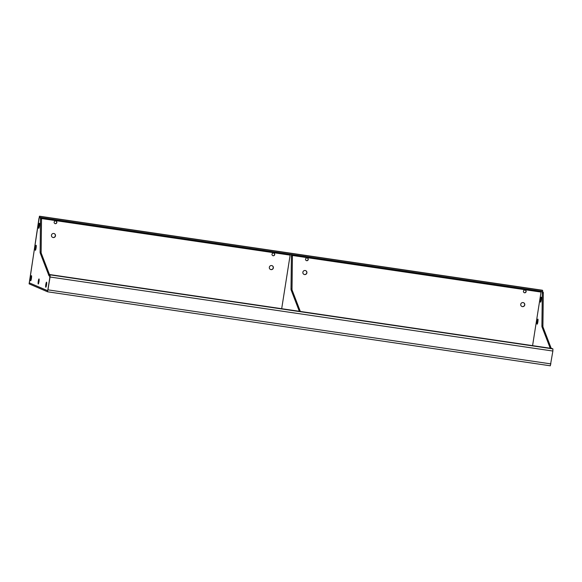 <?xml version="1.0" encoding="UTF-8"?>
<svg xmlns="http://www.w3.org/2000/svg" width="582" height="582" viewBox="0 0 582 582"><rect width="100%" height="100%" fill="white"/><g stroke="black" fill="none" stroke-linecap="round" stroke-linejoin="round"><path stroke-width="0.87" d="M524.564 292.768A1.368 1.353 -66.7 0 1 523.465 291.044A1.368 1.353 -66.7 0 1 525.313 290.156A1.368 1.353 -66.7 0 1 524.564 292.768M525.24 290.127A1.368 1.353 -66.7 0 1 524.418 292.702A1.368 1.353 -66.7 0 1 524.156 292.637M304.568 274.558A2.052 2.03 -66.7 0 1 302.924 271.976A2.052 2.03 -66.7 0 1 305.688 270.645A2.052 2.03 -66.7 0 1 304.568 274.558M305.615 270.615A2.052 2.03 -66.7 0 1 304.422 274.5A2.052 2.03 -66.7 0 1 303.993 274.384M306.685 260.692A1.368 1.353 -66.7 0 1 305.594 258.968A1.368 1.353 -66.7 0 1 307.434 258.081A1.368 1.353 -66.7 0 1 306.685 260.692M307.361 258.052A1.368 1.353 -66.7 0 1 306.547 260.627A1.368 1.353 -66.7 0 1 306.285 260.561M522.44 306.634A2.052 2.03 -66.7 0 1 520.795 304.051A2.052 2.03 -66.7 0 1 523.56 302.72A2.052 2.03 -66.7 0 1 522.44 306.634M523.487 302.691A2.052 2.03 -66.7 0 1 522.294 306.576A2.052 2.03 -66.7 0 1 521.865 306.459M55.705 220.971A1.368 1.353 113.3 0 0 54.963 223.583A1.368 1.353 113.3 0 0 56.803 222.695A1.368 1.353 113.3 0 0 55.705 220.971M54.89 223.553A1.368 1.353 113.3 0 0 56.65 222.673A1.368 1.353 113.3 0 0 55.967 221.036M271.67 265.567A2.052 2.03 113.3 0 0 270.543 269.481A2.052 2.03 113.3 0 0 273.314 268.149A2.052 2.03 113.3 0 0 271.67 265.567M270.477 269.451A2.052 2.03 113.3 0 0 273.154 268.127A2.052 2.03 113.3 0 0 272.1 265.676M273.584 253.046A1.368 1.353 113.3 0 0 272.834 255.658A1.368 1.353 113.3 0 0 274.675 254.77A1.368 1.353 113.3 0 0 273.584 253.046M272.762 255.629A1.368 1.353 113.3 0 0 274.522 254.749A1.368 1.353 113.3 0 0 273.846 253.112M53.791 233.491A2.052 2.03 113.3 0 0 52.671 237.405A2.052 2.03 113.3 0 0 55.436 236.074A2.052 2.03 113.3 0 0 53.791 233.491M52.598 237.376A2.052 2.03 113.3 0 0 55.283 236.052A2.052 2.03 113.3 0 0 54.221 233.6M542.22 290.214L39.452 216.198L39.882 216.38L39.001 218.17L29.347 282.852M39.445 216.198L29.1 283.856L47.535 291.786L50.088 277.017L50.11 274.864L49.208 274.478L49.055 275.49L49.957 275.883L49.943 276.959L47.688 290.767L29.253 282.837M49.208 274.478L551.998 348.502L552.9 348.887L552.871 351.041L550.31 365.802L47.549 291.786L550.325 365.802M542.228 290.214L542.664 290.403L542.511 291.422L39.722 217.399M39.882 216.38L542.664 290.403M540.496 302.196A2.568 0.378 98.4 0 1 540.518 299.555A2.568 0.378 98.4 0 1 541.253 297.118A2.568 0.378 98.4 0 1 541.267 297.118A2.568 0.378 98.4 0 1 541.245 299.759A2.568 0.378 98.4 0 1 540.511 302.196A2.568 0.378 98.4 0 1 540.496 302.196M537.128 324.181A2.568 0.378 98.4 0 1 537.15 321.54A2.568 0.378 98.4 0 1 537.892 319.103A2.568 0.378 98.4 0 1 537.906 319.111A2.568 0.378 98.4 0 1 537.877 321.751A2.568 0.378 98.4 0 1 537.142 324.189A2.568 0.378 98.4 0 1 537.128 324.181M543.304 293.175L542.3 293.03A3.427 0.502 -81.6 0 0 542.111 291.895L543.115 292.04A3.427 0.502 98.4 0 1 543.304 293.175L542.911 326.015A3.427 0.502 -81.6 0 0 543.006 327.033L551.227 348.385M543.006 327.033L542.002 326.88L550.223 348.24M532.581 345.643L541.122 291.466M542.002 326.88A3.427 0.502 98.4 0 1 541.907 325.869L542.911 326.015M542.3 293.03L541.907 325.869M38.71 228.319A2.568 0.378 98.4 0 1 38.739 225.678A2.568 0.378 98.4 0 1 39.474 223.241A2.568 0.378 98.4 0 1 39.489 223.241A2.568 0.378 98.4 0 1 39.467 225.881A2.568 0.378 98.4 0 1 38.725 228.319A2.568 0.378 98.4 0 1 38.71 228.319M45.789 287.246A2.568 0.378 98.4 0 1 45.811 284.605A2.568 0.378 98.4 0 1 46.553 282.168A2.568 0.378 98.4 0 1 46.567 282.175A2.568 0.378 98.4 0 1 46.538 284.816A2.568 0.378 98.4 0 1 45.803 287.253A2.568 0.378 98.4 0 1 45.789 287.246M30.686 280.75A2.568 0.378 98.4 0 1 30.715 278.109A2.568 0.378 98.4 0 1 31.45 275.672A2.568 0.378 98.4 0 1 31.464 275.679A2.568 0.378 98.4 0 1 31.443 278.32A2.568 0.378 98.4 0 1 30.701 280.757A2.568 0.378 98.4 0 1 30.686 280.75M35.349 250.304A2.568 0.378 98.4 0 1 35.371 247.663A2.568 0.378 98.4 0 1 36.106 245.226A2.568 0.378 98.4 0 1 36.12 245.233A2.568 0.378 98.4 0 1 36.099 247.874A2.568 0.378 98.4 0 1 35.364 250.311A2.568 0.378 98.4 0 1 35.349 250.304M38.237 284.001A2.568 0.378 98.4 0 1 38.267 281.361A2.568 0.378 98.4 0 1 39.001 278.923A2.568 0.378 98.4 0 1 39.016 278.923A2.568 0.378 98.4 0 1 38.994 281.564A2.568 0.378 98.4 0 1 38.252 284.001A2.568 0.378 98.4 0 1 38.237 284.001M47.731 290.731L29.347 282.881L38.841 219.181L39.343 217.595L41.337 218.163A3.427 0.502 98.4 0 1 41.518 219.305L41.133 252.144A3.427 0.502 -81.6 0 0 41.227 253.155L49.448 274.515M49.79 277.956L48.08 289.123M41.227 253.155L40.216 253.01L49.004 275.832L50.016 276.195M49.004 275.832L50.001 275.977M47.535 290.702L48.037 289.116M49.739 277.949L49.761 276.159M40.216 253.01A3.427 0.502 98.4 0 1 40.122 251.991L41.133 252.144M41.518 219.305L40.514 219.152L40.122 251.991M40.514 219.152A3.427 0.502 -81.6 0 0 40.333 218.017M39.343 217.595L41.337 218.163M292.411 256.24L291.407 256.087A3.427 0.502 -81.6 0 0 291.226 254.952L292.229 255.105A3.427 0.502 98.4 0 1 292.411 256.24L292.019 289.079A3.427 0.502 -81.6 0 0 292.113 290.091L300.334 311.45M292.113 290.091L291.109 289.945L299.33 311.297M281.688 308.7L290.229 254.53M291.109 289.945A3.427 0.502 98.4 0 1 291.015 288.934L292.019 289.079M291.407 256.087L291.015 288.934M41.482 218.534L290.047 255.127M292.375 255.469L540.933 292.062M552.871 351.041L50.088 277.017M48.117 289.872L550.907 363.896M50.11 274.864L552.9 348.887M39.452 216.198L542.242 290.222M542.111 291.895L543.115 292.04M291.226 254.952L292.229 255.105"/></g></svg>

